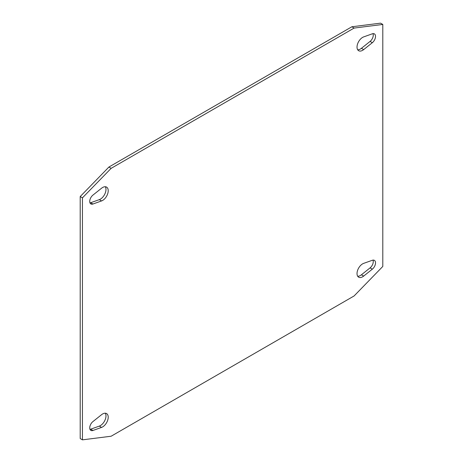 <?xml version="1.0" encoding="UTF-8"?>
<svg xmlns="http://www.w3.org/2000/svg" width="463" height="463" viewBox="0 0 463 463"><rect width="100%" height="100%" fill="white"/><g stroke="black" fill="none" stroke-linecap="round" stroke-linejoin="round"><path stroke-width="0.69" d="M382.797 24.446L380.557 23.15L351.868 26.773L108.892 167.05L80.203 196.555L80.203 438.554L82.443 439.85L111.132 436.227L354.108 295.95L382.797 266.445L382.797 24.446L354.108 28.069L111.132 168.347L82.443 197.851L82.443 439.85M89.996 202.892A5.544 3.2 120 0 0 90.673 202.725L99.325 199.64A7.923 4.578 120 0 0 104.904 193.875A7.923 4.578 120 0 0 105.298 186.739M89.996 429.363A5.544 3.2 120 0 0 90.673 429.195L99.325 426.105A7.923 4.578 120 0 0 104.904 420.346A7.923 4.578 120 0 0 105.298 413.21M357.702 49.79A7.923 4.578 120 0 0 361.435 48.308L370.082 41.41A5.544 3.2 120 0 0 373.004 33.637M357.702 276.261A7.923 4.578 120 0 0 361.435 274.779L370.082 267.88A5.544 3.2 120 0 0 373.004 260.108M351.868 26.773L354.108 28.069M80.203 196.555L82.443 197.851M108.892 167.05L111.132 168.347M92.918 204.021L101.565 200.93A7.923 4.578 120 0 0 107.566 194.136A7.923 4.578 120 0 0 106.577 187.104A7.923 4.578 120 0 0 101.565 188.221L92.918 195.12A5.544 3.2 120 0 0 89.903 199.981A5.544 3.2 120 0 0 90.875 203.951A5.544 3.2 120 0 0 92.918 204.021L90.673 202.725M92.918 421.59A5.544 3.2 120 0 0 89.903 426.446A5.544 3.2 120 0 0 90.875 430.416A5.544 3.2 120 0 0 92.918 430.486L101.565 427.401A7.923 4.578 120 0 0 107.566 420.607A7.923 4.578 120 0 0 106.577 413.575A7.923 4.578 120 0 0 101.565 414.692L92.918 421.59M372.327 42.706A5.544 3.2 120 0 0 375.343 37.844A5.544 3.2 120 0 0 374.364 33.874A5.544 3.2 120 0 0 372.327 33.805L363.675 36.895A7.923 4.578 120 0 0 357.673 43.684A7.923 4.578 120 0 0 358.663 50.716A7.923 4.578 120 0 0 363.675 49.605L372.327 42.706L370.082 41.41M372.327 260.275L363.675 263.36A7.923 4.578 120 0 0 357.673 270.155A7.923 4.578 120 0 0 358.663 277.187A7.923 4.578 120 0 0 363.675 276.075L372.327 269.171A5.544 3.2 120 0 0 375.343 264.315A5.544 3.2 120 0 0 374.364 260.345A5.544 3.2 120 0 0 372.327 260.275M101.565 200.93L99.325 199.64M92.918 430.486L90.673 429.195M101.565 427.401L99.325 426.105M363.675 49.605L361.435 48.308M363.675 276.075L361.435 274.779M372.327 269.171L370.082 267.88"/></g></svg>
